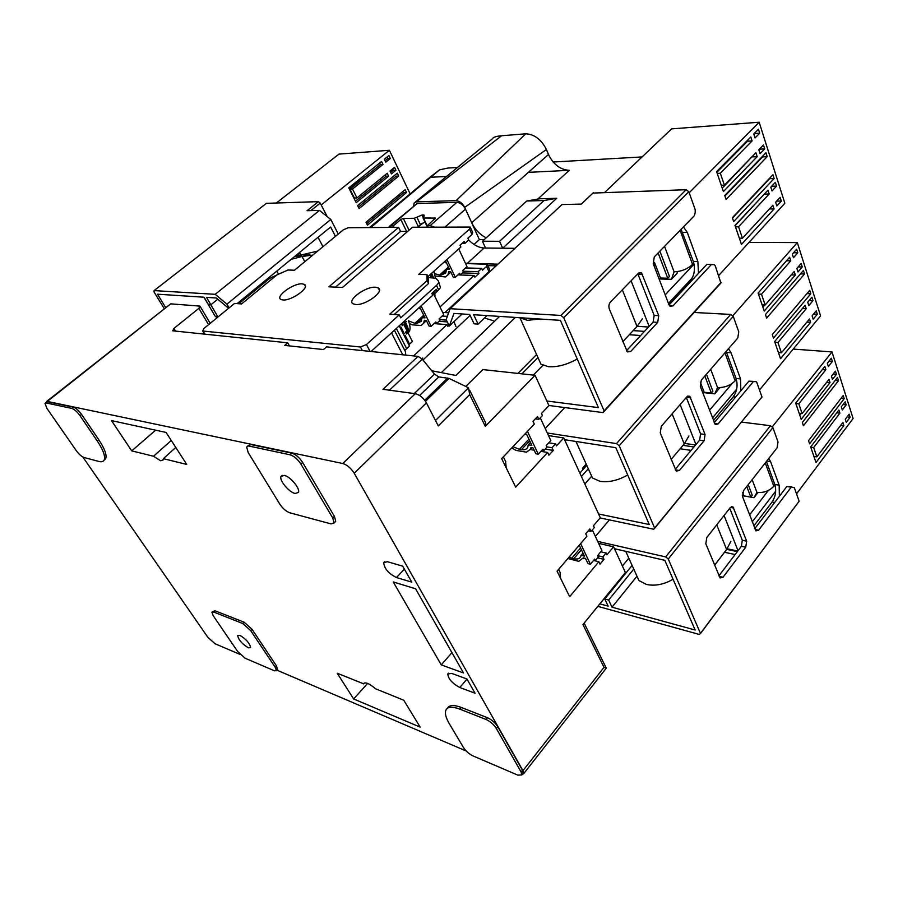 <?xml version="1.0" encoding="UTF-8"?>
<svg xmlns="http://www.w3.org/2000/svg" width="898" height="898" viewBox="0 0 898 898"><rect width="100%" height="100%" fill="white"/><g stroke="black" fill="none" stroke-linecap="round" stroke-linejoin="round"><path stroke-width="1.35" d="M175.772 447.44L163.357 458.676L163.2 459.899L160.562 460.741L153.491 456.24L131.725 450.875L111.509 420.612L166.085 432.443L186.75 464.434L163.357 458.676M295.128 493.496C289.066 492.295 279.065 480.273 280.995 476.479L284.228 475.379C290.256 476.456 300.415 488.658 298.45 492.418L295.128 493.496M248.353 647.817C242.101 643.945 238.542 639.859 237.689 635.56L239.934 635.357C246.198 639.219 249.767 643.305 250.643 647.638L248.353 647.817M441.322 372.625L499.591 316.399M417.48 227.205L424.9 221.851M247.646 446.07L250.811 444.532L291.794 453.153C295.79 454.422 299.404 457.497 302.615 462.403L334.438 516.406L335.717 521.345L334.763 522.288M212.276 611.852L214.959 610.763L244.11 622.202L252.024 629.285L276.64 666.181L277.415 669.728M522.187 774.48L523.702 773.627L522.962 770.652L354.227 473.246C350.95 468.127 347.133 464.883 342.755 463.514L47.302 401.417L46.034 402.562M82.807 456.981L207.797 637.221L214.981 643.72L240.125 654.451M276.977 670.189L466.242 751.009M447.395 708.298C449.236 704.952 453.872 704.661 461.303 707.456L487.446 717.715C491.722 719.691 495.168 722.699 497.784 726.729L522.445 770.203L522.715 773.795M45.54 402.944L47.695 401.765L73.367 407.176C75.937 408.051 78.665 410.453 81.538 414.382L98.701 439.627C104.606 448.551 106.952 454.871 105.717 458.575L104.022 460.247M337.221 673.219L363.589 683.805C365.262 681.762 369.224 683.412 375.487 688.744L403.752 700.216L420.185 727.133L353.644 698.958L337.221 673.219M463.525 672.972L441.255 664.89L393.234 581.938L415.561 588.762L463.525 672.972M411.789 582.14L396.478 577.537C388.508 573.508 384.243 568.557 383.704 562.664L387.352 561.699L402.674 566.133L411.789 582.14M466.949 679L475.053 693.234L459.81 687.498C452.345 683.457 448.327 678.944 447.776 673.96L451.694 673.399L466.949 679M334.438 516.406L332.776 518.056L334.056 522.995L331.036 523.893L289.818 512.803C286.136 511.456 282.791 508.56 279.794 504.126L248.162 452.491L246.624 446.991L250.811 444.532M332.776 518.056L300.875 464.041L302.615 462.403M291.794 453.153L290.043 454.781C294.039 456.061 297.642 459.136 300.875 464.041M290.043 454.781L249.094 446.082M276.64 666.181L275.36 667.506L276.505 670.683L274.462 670.806L245.109 658.223L237.633 651.477L213.185 615.68L211.894 612.223L213.645 612.032L214.959 610.763M275.36 667.506L250.699 630.62L252.024 629.285M244.11 622.202L242.786 623.526L250.699 630.62M242.786 623.526L213.645 612.032M606.285 668.157L604.017 667.326L582.959 624.593L625.378 572.52L613.615 546.815L606.936 554.818L606.105 553.022L602.861 556.906L604.006 559.353L599.999 564.157L598.854 561.71L569.646 596.71L557.074 571.184L586.91 536.241L585.732 533.726L589.84 528.933L591.007 531.448L594.319 527.575L593.466 525.734L600.302 517.742L563.764 437.955L556.479 445.879L555.548 443.881L552.012 447.72L553.28 450.437L548.914 455.196L547.634 452.469L515.699 487.143L501.656 458.631L534.332 424.092L533.008 421.285L537.498 416.549L538.8 419.355L542.426 415.527L541.472 413.473L548.947 405.593L535.062 375.285L485.302 426.337L469.688 394.637L438.28 425.921L426.415 402.876C423.429 397.836 419.714 394.783 415.28 393.706L342.755 463.514M47.302 401.417L170.71 303.85L46.674 401.395M389.474 390.181L422.284 359.155L417.997 356.371L326.524 346.864L323.493 349.546L284.733 345.404L287.719 342.823L289.459 345.91M170.71 303.85L199.973 306.106L198.873 308.351L173.92 328.432L172.764 330.812L287.719 342.823M417.997 356.371L383.008 389.305L415.28 393.706M487.446 717.715L486.009 719.455C490.286 721.442 493.743 724.45 496.347 728.491L497.784 726.729M486.009 719.455L459.877 709.151L461.303 707.456M522.445 770.203L521.076 771.954L521.828 774.929L517.843 775.131L473.022 755.925C469.082 753.972 465.871 751.143 463.413 747.439L449.303 723.676C445.98 717.996 444.791 713.607 445.756 710.52C447.305 706.659 452.008 706.21 459.877 709.151M521.076 771.954L496.347 728.491M98.701 439.627L97.186 440.884C103.102 449.808 105.459 456.128 104.235 459.832C103.427 461.651 101.575 462.178 98.69 461.426L83.929 457.452C81.493 456.51 78.923 454.22 76.229 450.594L46.92 408.388L44.99 403.382L47.695 401.765M97.186 440.884L79.989 415.639L81.538 414.382M73.367 407.176L71.818 408.422C74.388 409.297 77.105 411.699 79.989 415.639M71.818 408.422L46.168 402.966M155.623 430.176L131.725 450.875M171.271 440.48L153.491 456.24M364.42 682.985L363.555 683.906M367.63 683.412L353.644 698.958M451.941 652.644L441.255 664.89M469.688 394.637L468.498 387.779L435.485 420.489M485.302 426.337L485.807 423.081L469.632 390.159M422.284 359.155L434.486 374.118L438.796 376.924L449.034 378.395L468.498 387.779M465.939 386.286L482.843 369.583L535.062 375.285M548.51 435.586L563.764 437.955M598.584 543.357L613.615 546.815M535.32 418.85L538.8 419.355M548.813 442.793L555.548 443.881M530.202 449.539L534.142 450.201M540.899 451.335L547.634 452.469M552.012 447.72L546.803 446.867M588.212 530.83L591.007 531.448M600.796 551.776L606.105 553.022M583.599 557.995L585.552 558.477M593.544 560.419L598.854 561.71M602.861 556.906L597.731 555.682M583.004 469.564L582.432 468.307L586.192 464.086M515.317 317.421L455.825 375.454L431.747 370.762M553.28 450.437L545.243 449.112M604.006 559.353L597.641 557.826M487.827 265.64L496.167 265.842M470.103 315.389L422.969 359.997M484.493 317.993L493.271 320.709M434.318 227.082L430.153 225.566L427.448 225.589L428.178 227.127M394.054 227.385L393.324 225.892L390.787 225.914L388.329 227.43M497.975 264.158L465.445 263.294M445.094 226.992L465.49 209.111C463.256 204.946 460.371 202.701 456.858 202.376L417.222 203.487L389.62 226.139M465.49 209.111L479.375 239.609L474.021 244.447M468.644 239.946C473.774 245.075 478.926 247.769 484.123 248.016L514.992 248.319L502.667 248.196L499.58 241.293L482.439 241.225L485.526 248.028M406.581 231.381L400.834 219.516L393.324 225.892M426.808 225.858L427.886 226.521M427.448 225.589L435.395 218.057L423.081 218.034L424.226 215.183L423.317 214.981L421.993 215.004L423.138 217.417M400.834 219.516L403.348 218.439L414.337 218.27L421.993 215.004M486.177 237.835C479.824 234.558 474.997 229.54 471.708 222.76L548.465 154.501C553.393 164.491 560.33 169.756 569.298 170.317L528.383 172.36M446.811 176.457L430.692 177.265L428.694 178.298L430.692 177.265L446.811 176.457M457.756 167.466L448.113 168.027L439.549 169.834L429.626 177.512M642.07 156.937L553.134 162.022M415.347 202.039L492.598 138.651C493.092 137.237 496.078 136.272 501.567 135.755L525.7 133.813C534.445 134.24 541.348 139.482 546.411 149.506L548.465 154.501M484.202 239.62L479.375 239.609M499.58 241.293L544.042 200.535L526.778 201.006L539.451 198.795L556.726 198.29L502.667 248.196M525.7 133.813L456.072 200.658C459.585 201.006 462.459 203.251 464.704 207.393L546.411 149.506M501.567 135.755L416.436 201.826L456.072 200.658M413.641 205.777L414.158 203.004L416.436 201.826M471.708 222.76L464.704 207.393M544.042 200.535L556.726 198.29M526.778 201.006L482.439 241.225M560.206 572.554L558.668 569.377M505.776 461.729L503.329 456.959M355.72 304.512C365.52 305.612 384.961 291.21 378.249 287.944L375.454 287.214C365.598 286.305 346.415 300.493 353.139 303.838L355.72 304.512M282.971 299.966C291.626 300.953 310.495 287.18 304.388 284.397L302.188 283.847C293.478 283.016 274.855 296.609 280.939 299.449L282.971 299.966M444.948 312.549L488.95 271.623L489.59 269.501L487.491 264.91M455.959 326.648L453.984 321.641M421.959 358.785L422.778 358.01M413.619 355.922L447.002 324.582L447.889 326.389L448.955 325.379M398.611 227.351L328.893 286.81L342.497 287.461L412.496 227.239L470.204 227.059L469.508 229.102L418.782 274.339L426.954 274.608L427.1 280.569L389.743 314.188L399.24 314.85L366.451 344.54L360.457 346.998L202.69 331.014L203.801 328.578L234.535 303.434L241.584 303.928L277.011 274.822L288.067 270.006L294.499 270.219L343.373 229.809L348.233 227.733L398.611 227.351L400.587 231.403L407.692 231.381M445.082 261.183L445.857 262.822M465.557 263.529L487.21 264.281L486.559 266.392L488.95 271.623M439.975 306.936L474.077 275.439L474.896 277.19L478.971 273.419L478.163 271.667L481.721 268.379L482.518 270.13L486.559 266.392M448.63 312.785L442.635 312.403M447.002 324.582L434.048 323.606M439.459 319.621L446.396 320.115M447.327 316.365L442.209 316.017M406.457 321.417L405.391 322.382M404.762 350.422L406.659 348.66L396.332 328.455L406.659 348.66L409.477 346.033L399.195 325.839M394.413 330.206L405.469 351.803L405.75 355.103M470.473 227.643L472.674 232.447L471.978 234.501L467.836 238.206L468.666 240.002L465.041 243.268L462.223 243.246M400.587 231.403L335.526 287.124M474.077 275.439L457.89 274.911M463.009 271.218L478.163 271.667M481.721 268.379L465.501 267.952M439.032 321.316L447.271 321.911M238.812 303.737L269.714 278.402L278.93 273.991M399.24 314.85L400.755 317.847L436.462 285.407L438.617 289.874L440.458 287.596L438.617 281.635M394.233 314.502L428.537 283.521L427.1 280.569M428.537 283.521L428.38 277.549L426.954 274.608M428.38 277.549L435.799 278.245L438.269 280.917C439.088 281.994 438.493 283.487 436.462 285.407M427.931 276.606L460.865 247.006L460.034 245.21L464.21 241.472L465.041 243.268M371.087 351.488L432.724 295.251L431.815 293.399L436.293 289.313L437.191 291.176L438.617 289.874M437.191 291.176L434.396 291.042M462.515 272.913L478.971 273.419M433.532 291.839L435.16 295.184L434.542 295.756M403.022 333.349L404.179 333.439L400.845 326.894L400.081 327.579M408.433 343.979L409.589 344.091L412.395 341.487L407.916 332.653L406.513 333.955L405.593 332.137L407.007 330.834L403.685 324.29L401.518 324.133M401.384 323.852L402.27 325.592L403.685 324.29M403.426 334.135L404.179 333.439M409.589 344.091L405.099 335.257L404.347 335.942M407.916 332.653L405.761 332.473M407.423 332.608C407.636 329.487 406.3 325.94 403.438 321.978M431.366 277.662L429.962 274.766M434.273 293.377L435.227 293.421L437.685 290.716M435.227 293.421L434.172 291.244M432.387 277.695L430.681 274.137M418.895 307.868L420.735 309.226M432.903 292.4L443.713 314.614L439.1 318.913L439.897 320.519L436.619 323.561L435.833 321.955L431.175 326.288L421.072 305.881M423.979 315.77L421.937 317.645L421.319 321.271L416.616 323.46L421.97 318.543M423.71 315.22L414.898 323.325L408.455 320.833M431.175 326.288L429.109 326.131L426.269 320.384L424.361 320.249L423.587 323.291L421.117 325.514L412.204 324.829L409.51 323.505M421.937 317.645L425.012 317.858L419.703 307.138M414.898 323.325L416.616 323.46M434.464 323.224L436.619 323.561M444.33 261.868L446.665 263.249M458.743 248.914L466.982 266.594L462.683 270.523L463.413 272.083L460.36 274.878L459.63 273.318L455.286 277.291L446.89 259.567M448.573 267.278L446.519 269.142L445.778 272.891L441.255 275.114L446.519 270.354M448.461 267.032L439.582 275.057L434.958 273.744M455.286 277.291L453.288 277.224L450.661 271.667L448.809 271.611L447.911 274.822L445.565 276.954L435.44 276.023M446.519 269.142L449.494 269.22L445.509 260.813M439.582 275.057L441.255 275.114M458.261 274.575L460.36 274.878M592.332 529.899L601.896 550.474L597.653 555.525L598.337 556.985L595.34 560.565L594.656 559.106L590.379 564.202L580.624 543.616M582.892 552.865L580.512 556.794C579.491 558.848 577.257 559.476 573.811 558.702L581.421 549.756M580.557 547.948L571.824 558.208L568.995 557.231M590.379 564.202L587.999 563.618L585.518 558.399L583.318 557.86L578.761 561.34L567.895 558.511M580.871 555.245L584.43 556.109L579.749 546.231L578.615 545.973M571.824 558.208L573.811 558.702M593.746 560.184L595.34 560.565M540.259 417.817L550.844 440.604L546.22 445.599L546.983 447.226L543.694 450.774L542.931 449.146L538.261 454.186L527.44 431.366M530.471 442.456L528.26 444.813L527.766 447.238C526.688 449.337 524.567 450.145 521.39 449.662L529.697 440.817M528.911 439.178L519.37 449.326L512.938 446.71M538.261 454.186L535.848 453.782L533.086 447.967L530.841 447.597L530.348 449.247L526.475 452.177L516.058 450.403L511.737 447.979M528.26 444.813L531.874 445.408L526.643 434.396L524.847 434.116M519.37 449.326L521.39 449.662M541.73 450.448L543.694 450.774M294.813 256.345L301.997 256.491L291.188 259.309M304.804 261.711L301.997 256.491L312.818 255.088M317.623 251.103L301.694 254.83L310.192 254.987L311.034 256.559M296.609 255.762L300.92 254.976M684.534 443.399L695.568 445.004M695.961 444.532L680.134 404.571M637.187 326.288L648.524 327.029M649.153 326.367L631.092 280.782M737.774 551.035L727.032 548.745M724.069 515.486L738.021 550.699M577.223 358.998C566.964 364.734 557.366 367.293 548.409 366.687L540.933 364.139L538.138 357.954M539.777 319.003L527.553 320.339L519.549 317.69M627.702 474.997C618.015 480.486 608.777 482.596 599.987 481.317L592.512 478.017L589.38 471.102M673.062 579.255C663.903 584.531 655.012 586.259 646.392 584.43L638.938 580.546L635.56 573.07M599.864 603.86L608.159 606.139L604.769 599L632.102 565.437M579.861 473.1L586.764 465.344M517.944 373.422L536.589 354.53M546.837 401.002L598.382 407.613L560.408 320.35L473.65 314.715L478.095 324.122L474.11 323.83L469.665 314.457L453.973 313.436L449.292 326.053L446.149 319.598L450.123 308.688L560.891 315.456L563.731 317.69L604.107 410.914L603.052 412.609L548.891 405.481M598.584 513.993L649.243 524.511L615.815 447.687L564.55 439.683M604.769 599L608.631 600.044L612.021 607.194L695.153 630.026L664.834 560.341L614.479 548.723M597.675 541.393L665.676 556.917L668.258 559.016L700.474 633.404L699.329 634.459L597.821 606.352M547.309 433.004L616.499 443.601L619.205 445.767L654.709 528.226L653.654 529.214L600.122 517.944M478.095 324.122L487.019 315.58M642.328 318.835L637.052 326.479L622.763 341.7M537.958 357.561L521.918 373.849M688.934 435.979L684.22 443.926L671.154 459.439M588.302 468.722L581.41 476.49M730.871 541.371L726.628 549.509L714.606 565.179M633.752 569.096L608.631 600.044M622.404 565.998L628.813 558.174M592.983 193.07L686.151 189.714L688.822 191.712L695.119 209.402C695.422 211.827 695.074 214.016 694.098 215.958L654.283 256.918L653.228 263.675L668.965 304.714L670.076 306.319L672.995 305.904L711.452 264.439L714.359 264.708L715.201 265.729L720.914 283.027L603.972 411.587M719.893 284.161L720.914 283.027M694.132 312.47L730.714 314.423L733.251 316.365L738.751 331.777L737.786 338.007L701.327 380.101L700.328 386.499L715.268 424.541L718.074 423.991L753.377 381.571L756.228 381.672L756.79 382.402L761.964 396.916L654.709 528.226M761.1 398.241L761.886 397.286M741.58 422.094L770.473 425.719L772.909 427.605L778.016 441.928L777.096 447.844L743.533 490.656L742.59 496.74L755.948 530.875L758.63 530.19L791.183 487.199L794.315 487.67L799.141 501.196L700.451 633.606M798.389 502.207L799.097 501.41M593.354 192.722L581.298 204.093L562.013 204.553L450.123 308.688M462.133 313.963L449.292 326.053M609.338 309.013C608.485 306.341 608.844 304.029 610.427 302.042L638.456 273.205L641.509 272.835L658.75 315.692L657.706 322.371L630.665 351.511L627.376 351.915L609.338 309.013M542.897 365.306L533.333 375.095M709.442 264.405L706.883 264.349L669.077 304.961M637.838 273.845L654.171 315.423L653.127 322.09L626.478 350.714M591.681 476.198L584.834 483.966M753.534 381.414L748.91 381.134L714.202 422.689M686.319 397.444L700.586 433.857L699.609 440.177L675.229 469.362M636.985 576.224L612.021 607.194M791.778 486.783L786.839 486.491L754.814 528.608M729.748 508.246L742.309 540.293L741.378 546.298L718.961 575.775M745.744 547.208L723.025 577.223L720.073 577.942L705.817 543.784L706.782 537.532L730.242 507.617L733.049 506.966L746.676 541.191L745.744 547.208L741.378 546.298M660.255 432.926L661.287 426.337L686.858 396.815L689.81 396.31L705.065 434.475L704.077 440.806L679.359 470.518L676.228 471.08L660.255 432.926M637.052 326.479L622.325 289.807M684.22 443.926L672.131 413.821M726.628 549.509L716.727 524.859M775.692 491.172L752.232 521.861M768.362 490.454L749.561 514.902M742.32 495.651L753.994 497.694L756.935 492.407C763.783 493.024 769.395 490.959 773.795 486.211L765.264 462.941M748.236 484.662L752.243 495.225L750.795 497.077L743.813 495.864L742.567 492.609M753.994 497.694L757.979 492.542M746.788 486.514L750.795 497.077M774.918 484.752L773.795 486.211M692.336 277.808L668.471 303.412M694.064 264.124L665.182 294.847M659.076 278.93L671.435 279.3L674.095 271.847C681.313 271.544 687.464 269.074 692.56 264.416L680.089 230.371M655.147 264.147L653.991 265.651M659.884 251.159L669.448 276.438L667.742 278.234L660.457 278.01L654.507 262.474L653.811 265.168M677.653 271.6L676.991 273.441L671.435 279.3M658.155 252.944L667.742 278.234M693.817 263.069L692.56 264.416M726.875 183.405L726.673 182.833M717.311 171.855L716.683 171.877M739.099 170.822L738.975 170.182M736.663 389.137L712.417 418.041M732.151 383.48L709.465 410.341M702.64 392.527L714.729 393.84L717.558 387.554C724.585 387.768 730.456 385.511 735.181 380.786L724.944 352.835M706.445 374.197L712.866 391.18L711.306 393.021L704.167 392.246L700.283 382.088M719.938 387.622L714.729 393.84M704.863 376.026L711.306 393.021M736.382 379.371L735.181 380.786M327.198 216.586L320.249 203.116L318.397 201.646L307.06 210.704L319.497 210.401L330.801 219.482L338.288 234.019M322.966 246.692L318.038 237.308M228.62 308.283L216.339 298.013L206.506 297.373L210.862 304.781L217.765 299.202M257.142 287.203L257.726 288.224M278.425 274.148L276.764 271.129M292.591 258.164L292.928 258.781M295.869 256.368L299.898 253.068L301.728 256.48M210.862 304.781L208.437 304.602L204.082 297.216L157.509 294.196L165.569 307.419M164.166 308.53L154.074 292.007L154.086 290.593L215.183 294.32L226.925 304.141L229.102 307.891M255.503 288.55L256.076 289.571M237.106 303.614L330.621 227.003L335.459 236.354M266.414 203.33L154.074 290.593L266.414 203.33L318.397 201.646M298.641 255.391L298.158 254.493M203.936 297.216L215.004 315.984L217.417 317.432M226.925 304.141L330.801 219.482M319.497 210.401L215.183 294.32M216.07 317.073L217.473 316.107M373.097 218.304L372.401 216.912M364.891 201.792L364.161 200.31M361.995 195.944L361.243 194.428M355.327 197.975L354.272 198.84M350.242 188.041L353.408 186.357M369.067 173.729L352.431 186.402M383.962 186.144L383.3 184.629M380.774 180.61L379.731 179.364M799.792 415.101L801.095 413.439M753.804 525.981L772.123 501.948C775.636 496.493 776.545 490.667 774.817 484.482L766.409 461.471M793.215 349.075L831.997 351.937L853.1 418.502L796.515 493.844M735.103 554.549L724.529 552.259M831.997 351.937L772.224 426.92M835.432 371.132L836.453 374.331L832.491 379.394L831.458 376.183L835.432 371.132M833.153 374.039L836.453 374.331M846.185 404.897L842.302 409.982L841.303 406.873L845.186 401.788L846.185 404.897L843.065 404.56M768.767 458.485L770.574 461.561L779.161 485.189L779.374 496.313M808.526 440.671L843.2 395.535L844.199 398.667L809.603 443.825L808.526 440.671M845.287 419.265L849.138 414.169L850.114 417.244L846.275 422.341L845.287 419.265M816.866 456.88L842.885 422.442L843.884 425.517L815.99 462.526L810.681 446.968L838.889 410.038L839.888 413.147L813.689 447.541L816.866 456.88L813.925 456.465M828.989 379.338L830.021 382.548L801.229 419.321L795.684 403.101L824.824 366.418L825.868 369.662L798.805 403.831L802.116 413.563L828.989 379.338M828.36 366.519L827.316 363.275L831.335 358.235L832.356 361.467L828.36 366.519M803.418 425.742L802.329 422.531L837.475 377.519L838.485 380.707L803.418 425.742M828.966 361.198L832.356 361.467M841.044 398.342L844.199 398.667M835.219 380.404L838.485 380.707M822.478 369.37L825.868 369.662M795.83 403.505L798.805 403.831M799.141 413.215L802.116 413.563M826.721 382.234L830.021 382.548M847.072 416.897L850.114 417.244M836.779 412.799L839.888 413.147M810.737 447.148L813.689 447.541M840.842 425.147L843.884 425.517M737.314 551.63L726.707 549.363M770.899 187.458L771.932 185.965M758.99 150.336L759.966 148.585M732.465 218.068L769.608 178.702L774.132 178.522L772.92 174.717L732.341 217.72L733.666 221.57L774.132 178.522M724.922 196.011L762.626 156.903L767.173 156.656L765.938 152.783L724.753 195.495L726.089 199.423L767.173 156.656M753.972 134.689L754.915 132.814M716.84 172.337L747.529 141.222L747.304 140.526M722.25 188.176L752.434 156.331M668.684 303.973L690.304 280.76C694.446 275.36 695.456 268.917 693.323 261.441L681.133 229.304M735.069 225.712L764.591 193.8M774.065 209.01L741.479 244.436L734.979 225.42L767.992 190.174L769.204 193.968L738.56 226.801L742.444 238.217L772.852 205.272L774.065 209.01L769.496 208.908M781.327 201.118L776.849 205.979L775.648 202.241L780.138 197.38L781.327 201.118L776.759 201.04M604.758 192.363L671.625 128.874L759.158 122.229L784.852 203.274L718.692 275.518M640.611 335.526L629.318 334.718M759.158 122.229L689.193 192.767M746.44 142.322L746.216 141.626M763.457 144.982L764.703 148.888L760.067 153.681L758.81 149.764L763.457 144.982M759.36 149.203L764.703 148.888M776.545 186.111L772.022 190.948L770.81 187.166L775.344 182.328L776.545 186.111L772.022 186.256M683.434 226.936L687.296 232.425L697.869 261.531L698.476 273.374M755.914 152.75L757.182 156.656L723.406 191.555L716.593 171.63L750.829 136.956L752.109 140.93L720.331 173.247L724.394 185.179L755.914 152.75M755.016 137.955L753.748 133.993L758.451 129.245L759.708 133.196L755.016 137.955M755.139 133.51L759.708 133.196M747.529 141.222L752.109 140.93M717.188 173.381L720.331 173.247M721.262 185.291L724.394 185.179M752.625 156.903L757.182 156.656M764.681 194.091L769.204 193.968M735.451 226.824L738.56 226.801M739.346 238.206L742.444 238.217M644.483 331.384L633.18 330.599M762.907 307.183L764.838 304.961M713.394 420.567L733.239 396.837C737.056 391.393 737.999 385.287 736.091 378.496L726.156 351.432M749.033 242.393L797.323 242.595L820.559 315.883L759.506 390.001M691.067 450.392L680.145 448.764M797.323 242.595L732.746 315.815M801.162 263.451L802.284 266.975L798.008 271.926L796.874 268.401L801.162 263.451M798.176 266.897L802.284 266.975M812.993 300.628L808.817 305.612L807.717 302.188L811.904 297.204L812.993 300.628L809.165 300.471M728.503 348.727L731.028 352.768L740.536 378.922L740.828 390.81M772.28 334.606L809.715 290.323L810.815 293.769L773.47 338.086L772.28 334.606M812.095 315.838L816.248 310.831L817.315 314.21L813.184 319.217L812.095 315.838M781.44 352.791L809.513 318.947L810.602 322.337L780.519 358.717L774.66 341.554L805.113 305.298L806.213 308.721L777.937 342.497L781.44 352.791L778.42 352.566M794.202 271.477L795.347 275.012L764.232 311.034L758.103 293.096L789.611 257.232L790.768 260.802L761.504 294.23L765.163 304.983L794.202 271.477M793.45 257.737L792.305 254.156L796.638 249.229L797.772 252.798L793.45 257.737M766.645 318.116L765.444 314.581L803.407 270.489L804.518 274.002L766.645 318.116M793.54 252.753L797.772 252.798M806.932 293.624L810.815 293.769M800.466 273.901L804.518 274.002M786.525 260.734L790.768 260.802M758.451 294.106L761.504 294.23M762.11 304.837L765.163 304.983M791.228 274.9L795.347 275.012M813.599 314.031L817.315 314.21M802.385 308.542L806.213 308.721M774.907 342.284L777.937 342.497M806.875 322.124L810.602 322.337M693.93 446.968L683.019 445.352M379.944 179.185L380.999 180.431M383.412 184.528L383.985 186.122M353.969 185.168L353.442 184.124M321.203 204.969L389.384 150.28L338.973 154.108L276.36 203.004M403.629 199.322L408.029 195.629M390.024 170.979L394.525 167.309L395.917 170.227L391.427 173.898L390.024 170.979M392.594 168.88L393.313 170.384L395.917 170.227M390.563 170.541L393.313 170.384L390.742 172.483M389.384 150.28L410.128 193.867M398.69 176.042L359.133 208.572L357.662 205.631L397.309 173.146L398.69 176.042L396.097 176.188L358.414 207.124M390.327 158.508L385.803 162.168L384.378 159.215L388.913 155.556L390.327 158.508L387.723 158.688L385.13 160.776M388.632 176.176L356.192 202.69L348.772 187.873L381.56 161.483L382.986 164.435L352.521 189.04L356.955 197.919L387.229 173.258L388.632 176.176L386.039 176.311L355.473 201.264M369.437 227.564L400.878 201.623M367.439 225.151L365.991 222.255L405.155 189.601L406.525 192.475L367.439 225.151M399.251 196.471L398.847 195.652L400.306 195.596M386.982 157.116L387.723 158.688M366.687 223.658L403.932 192.565L406.525 192.475M380.337 210.3L382.75 210.244M379.641 163.032L380.393 164.603L382.986 164.435M380.393 164.603L349.951 189.152L352.521 189.04M349.951 189.152L354.384 198.009L356.955 197.919M385.321 174.807L386.039 176.311M354.227 473.246L426.415 402.876M522.962 770.652L604.017 667.326M404.381 569.141L396.478 577.537M459.81 687.498L466.994 679.068M173.92 328.432L175.593 331.16M208.583 324.672L198.873 308.351M414.259 393.571L434.486 374.118M424.754 400.272L447.675 377.991M438.796 376.924L419.602 395.479M449.034 378.395L425.495 401.305M456.858 202.376L430.153 225.566M484.123 248.016L467.196 263.451M390.787 225.914L417.222 203.487M403.348 218.439L409.05 230.214M418.21 226.375L414.337 218.27M423.542 218.135L427.414 226.285M435.294 218.753L434.924 217.956M424.036 216.508L423.317 214.981M420.432 224.612L416.885 217.181M370.751 227.553L439.549 169.834M569.298 170.317L537.756 199.087M203.116 331.126L204.969 334.224M362.365 350.59L360.457 346.998M370.066 351.387L366.451 344.54M402.753 354.789L391.494 332.877M469.508 229.102L471.978 234.501M407.995 332.81C408.96 329.656 407.771 325.727 404.459 321.046M433.554 277.74L431.612 273.295M688.822 191.712L563.731 317.69M604.107 410.914L721.116 282.331M560.891 315.456L686.151 189.714M772.909 427.605L668.258 559.016M700.474 633.404L799.141 501.196M609.405 519.897L595.374 536.432M665.676 556.917L770.473 425.719M733.251 316.365L619.205 445.767M654.765 527.867L761.964 396.916M564.808 407.569L545.209 428.492M616.499 443.601L730.714 314.423M669.504 305.724L672.995 305.904M706.883 264.349L711.452 264.439M626.737 351.185L630.665 351.511M653.127 322.09L657.706 322.371M654.171 315.423L658.75 315.692M638.096 274.418L642.71 274.541M714.539 423.53L718.074 423.991M748.91 381.134L753.377 381.571M705.065 434.475L700.586 433.857M686.543 397.174L690.708 397.646M675.442 469.867L679.359 470.518M699.609 440.177L704.077 440.806M755.162 529.517L758.63 530.19M786.839 486.491L791.183 487.199M719.186 576.325L723.025 577.223M742.309 540.293L746.676 541.191M730.4 507.426L733.756 508.044M756.935 492.407L752.154 479.667M674.095 271.847L664.531 246.378M717.558 387.554L710.7 369.28M320.249 203.116L310.899 210.615M216.833 316.624L217.821 316.702M774.738 502.409L772.123 501.948M766.791 461L770.574 461.561M774.817 484.482L779.161 485.189M691.561 280.805L690.304 280.76M682.716 232.436L687.296 232.425M693.323 261.441L697.869 261.531M735.574 397.096L733.239 396.837M726.561 352.409L731.028 352.768M736.091 378.496L740.536 378.922M280.995 476.479L282.185 475.356M417.592 227.205L422.284 223.164M334.056 522.995L335.717 521.345M276.505 670.683L277.774 669.358M606.397 668.011L523.702 773.627M521.828 774.929L523.197 773.189M104.235 459.832L105.717 458.575M364.319 683.019L363.589 683.805M384.681 561.643L383.704 562.664M448.472 673.163L447.776 673.96M584.16 623.133L606.161 667.899M200.232 306.544L210.211 323.336M426.797 225.858L423.081 218.034M369.942 227.564L428.694 178.298M560.565 578.267L560.094 572.7M506.203 467.869L505.63 461.886M379.427 290.245L378.249 287.944M305.399 286.249L304.388 284.397M202.69 331.014L204.587 334.179M408.062 332.922C410.577 330.778 410.689 326.692 408.377 320.676M435.508 278.077L433.914 271.218M426.415 320.687L423.587 323.291M450.875 272.128L447.911 274.822M583.644 557.95L583.049 558.657M531.751 447.743L530.348 449.247M540.933 364.139L520.099 318.116M592.512 478.017L575.955 441.457M638.938 580.546L625.704 551.305M638.972 272.768L641.509 272.835M687.767 396.074L689.81 396.31M731.421 506.663L733.049 506.966M653.89 265.381L655.125 264.091M210.794 304.77L217.978 316.983"/></g></svg>
